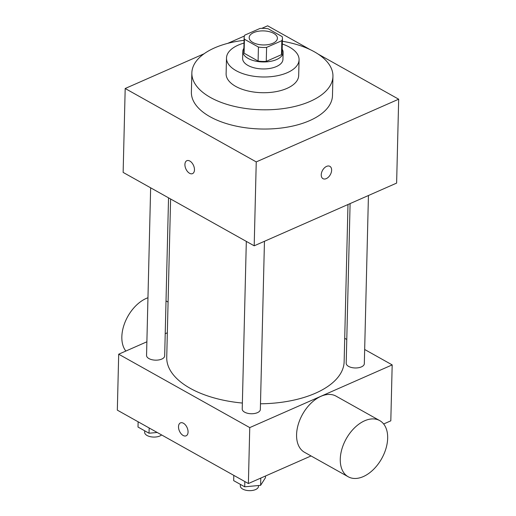 <?xml version="1.0" encoding="UTF-8"?>
<svg xmlns="http://www.w3.org/2000/svg" width="516" height="516" viewBox="0 0 516 516"><rect width="100%" height="100%" fill="white"/><g stroke="black" fill="none" stroke-linecap="round" stroke-linejoin="round"><path stroke-width="0.77" d="M272.854 43.273A14.119 7.031 -178.6 0 1 257.548 44.234A14.119 7.031 -178.6 0 1 249.183 37.571A14.119 7.031 -178.6 0 1 263.47 30.889A14.119 7.031 -178.6 0 1 277.408 38.261A14.119 7.031 -178.6 0 1 272.854 43.273M282.168 36.617L268.159 28.767A19.163 9.546 -178.6 0 0 259.987 28.451L244.765 35.153A19.163 9.546 -178.6 0 0 244.139 37.449A19.163 9.546 -178.6 0 0 244.423 39.222L258.432 47.066A19.163 9.546 -178.6 0 0 266.604 47.388L281.833 40.68A19.163 9.546 -178.6 0 0 282.458 38.384A19.163 9.546 -178.6 0 0 282.168 36.617M244.423 39.222L244.081 53.206L258.09 61.049L258.432 47.066M266.604 47.388L266.262 61.372L281.491 54.67L281.833 40.68M266.262 61.372A19.163 9.546 -178.6 0 1 258.09 61.049M244.081 53.206A19.163 9.546 -178.6 0 1 243.797 51.432L244.139 37.449M282.458 38.384L282.117 52.368A19.163 9.546 -178.6 0 1 281.491 54.67M243.875 48.311A20.169 10.049 1.4 0 0 242.797 51.407A20.169 10.049 1.4 0 0 248.119 58.437A20.169 10.049 1.4 0 0 270.165 61.417A20.169 10.049 1.4 0 0 283.116 52.393A20.169 10.049 1.4 0 0 282.194 49.246M283.116 52.393L282.942 59.385A20.169 10.049 -178.6 0 1 276.434 66.538A20.169 10.049 -178.6 0 1 247.951 65.429A20.169 10.049 -178.6 0 1 242.623 58.398L242.797 51.407M243.997 43.073A36.301 18.086 1.4 0 0 226.498 58.005A36.301 18.086 1.4 0 0 236.076 70.653A36.301 18.086 1.4 0 0 275.77 76.026A36.301 18.086 1.4 0 0 299.074 59.779A36.301 18.086 1.4 0 0 282.323 44.008M226.498 58.005L226.111 73.736A36.301 18.086 1.4 0 0 235.696 86.385A36.301 18.086 1.4 0 0 275.383 91.758A36.301 18.086 1.4 0 0 298.687 75.51L299.074 59.779M244.068 40.332A70.563 35.159 1.4 0 0 191.855 72.904A70.563 35.159 1.4 0 0 210.483 97.485A70.563 35.159 1.4 0 0 287.638 107.928A70.563 35.159 1.4 0 0 332.943 76.349A70.563 35.159 1.4 0 0 282.387 41.267M332.943 76.349L332.478 95.576A70.563 35.159 -178.6 0 1 309.703 120.609A70.563 35.159 -178.6 0 1 210.012 116.713A70.563 35.159 -178.6 0 1 191.384 92.132L191.855 72.904M204.059 53.78L125.188 88.507L256.246 161.908L398.675 99.201L318.166 54.109M310.097 49.594L267.617 25.8L261.78 28.367M244.391 36.03L227.717 43.37M186.85 160.702A7.056 4.199 -113.8 0 0 185.134 166.636A7.056 4.199 -113.8 0 0 189.546 173.273A7.056 4.199 66.2 0 1 185.128 166.636A7.056 4.199 66.2 0 1 186.844 160.702A7.056 4.199 66.2 0 1 193.532 165.468A7.056 4.199 66.2 0 1 192.532 173.621A7.056 4.199 66.2 0 1 189.54 173.279A7.056 4.199 -113.8 0 0 192.539 173.621M125.188 88.507L123.137 172.409L254.195 245.81L256.246 161.908M254.195 245.81L396.623 183.103L398.675 99.201M321.242 174.795A7.056 4.451 -60.7 0 1 324.37 167.932A7.056 4.451 -60.7 0 1 329.885 166.345A7.056 4.451 -60.7 0 1 330.317 174.679A7.056 4.451 -60.7 0 1 322.984 178.665A7.056 4.451 -60.7 0 1 321.242 174.795M322.984 178.665A7.056 4.451 119.3 0 0 330.317 174.679A7.056 4.451 119.3 0 0 329.879 166.345M242.365 403.048A88.733 44.208 -178.6 0 1 190.159 388.29A88.733 44.208 -178.6 0 1 166.733 357.382L170.602 198.995M347.984 204.517L344.14 361.716A88.733 44.208 -178.6 0 1 315.508 393.192A88.733 44.208 -178.6 0 1 260.49 403.789M350.1 203.588L346.197 363.232A9.069 4.515 1.4 0 0 348.59 366.392A9.069 4.515 1.4 0 0 358.504 367.734A9.069 4.515 1.4 0 0 364.322 363.677L368.437 195.512M168.538 197.841L164.675 355.866A9.069 4.515 -178.6 0 1 161.753 359.084A9.069 4.515 -178.6 0 1 151.923 359.704A9.069 4.515 -178.6 0 1 146.55 355.427L150.646 187.818M264.456 241.295L260.348 409.452A9.069 4.515 -178.6 0 1 257.426 412.665A9.069 4.515 -178.6 0 1 244.616 412.168A9.069 4.515 -178.6 0 1 242.223 409.007L246.319 241.404M146.886 341.792L118.693 354.202L249.75 427.603L392.179 364.896L364.67 349.487M346.778 339.47L344.714 338.309M167.332 332.788L165.217 333.717M249.75 427.603L248.383 483.537L117.326 410.143L118.693 354.202M188.063 432.034A7.056 4.199 66.2 0 1 186.128 435.82A7.056 4.199 66.2 0 1 179.439 431.053A7.056 4.199 66.2 0 1 180.439 422.901A7.056 4.199 66.2 0 1 185.502 425.023A7.056 4.199 66.2 0 1 188.063 432.034M248.383 483.537L311.045 455.95M383.652 423.984L390.812 420.83L392.179 364.896M348.236 476.778L304.55 452.313A32.198 20.311 -60.7 0 1 302.557 414.29A32.198 20.311 -60.7 0 1 336.019 396.12L379.705 420.592A32.198 20.311 -60.7 0 1 386 448.417A32.198 20.311 -60.7 0 1 363.283 476.597A32.198 20.311 -60.7 0 1 348.236 476.778A32.198 20.311 -60.7 0 1 346.242 438.761A32.198 20.311 -60.7 0 1 379.705 420.592M147.957 297.751A32.198 20.311 119.3 0 0 146.221 298.442A32.198 20.311 119.3 0 0 124.788 322.842A32.198 20.311 119.3 0 0 125.852 351.048M186.128 435.82A7.056 4.199 66.2 0 1 179.445 431.047A7.056 4.199 66.2 0 1 180.439 422.901M233.8 475.371L233.677 480.635L244.707 486.814L260.612 485.33L265.482 477.668L265.521 475.997M244.707 486.814L244.836 481.557M260.612 485.33L260.786 478.08M258.49 485.53L258.471 486.362A9.069 4.515 -178.6 0 1 255.543 489.581A9.069 4.515 -178.6 0 1 245.713 490.2A9.069 4.515 -178.6 0 1 240.34 485.917L240.379 484.389M138.133 421.791L138.004 427.048L149.034 433.227L157.193 432.473M149.034 433.227L149.163 427.97M161.611 434.943A9.069 4.515 -178.6 0 1 159.87 435.994A9.069 4.515 -178.6 0 1 150.04 436.62A9.069 4.515 -178.6 0 1 144.667 432.337L144.706 430.808M168.081 302.073L166.023 300.912"/></g></svg>
